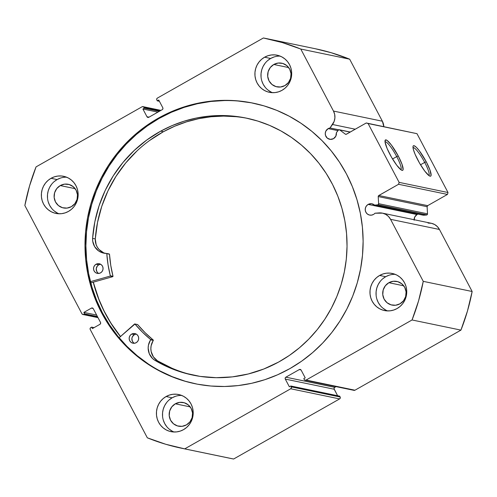<?xml version="1.0" encoding="UTF-8"?>
<svg xmlns="http://www.w3.org/2000/svg" width="497" height="497" viewBox="0 0 497 497"><rect width="100%" height="100%" fill="white"/><g stroke="black" fill="none" stroke-linecap="round" stroke-linejoin="round"><path stroke-width="0.75" d="M418.02 214.126A5.753 5.579 -78.3 0 0 417.051 214.561L368.159 204.416L366.475 205.864L365.457 207.858L365.252 210.094L365.891 212.231L367.277 213.94L369.203 214.965L371.371 215.151L373.458 214.468A5.753 5.579 -78.3 0 0 374.98 213.213A5.753 5.579 101.7 0 1 365.276 210.324A5.753 5.579 101.7 0 1 374.521 205.099L377.596 204.876L426.482 215.021L423.413 215.244L426.482 215.021A1.124 1.087 101.7 0 0 426.942 214.884A1.124 1.087 -78.3 0 0 427.513 213.828L426.942 214.884L378.049 204.739A1.124 1.087 101.7 0 0 378.621 203.677L427.513 213.828L378.621 203.677L378.217 196.557L427.109 206.709L427.513 213.828L427.109 206.709A1.124 1.087 -78.3 0 1 427.681 205.646L378.789 195.501L427.681 205.646L427.109 206.709L378.217 196.557A1.124 1.087 101.7 0 1 378.789 195.501L398.569 184.281L447.462 194.426L427.681 205.646L447.462 194.426L448.014 192.525L399.122 182.374L448.014 192.525L447.462 194.426L398.569 184.281L399.122 182.374L368.097 123.529L416.989 133.674L448.014 192.525L416.989 133.674L366.252 122.983L416.989 133.674L366.252 122.983L346.471 134.202A1.124 1.087 101.7 0 1 345.297 134.128L346.185 134.308L345.297 134.128L339.737 129.934A1.124 1.087 101.7 0 0 338.208 130.183L336.376 132.742A5.753 5.579 101.7 0 1 333.493 138.669L335.835 136.166L336.376 132.742L338.525 129.885L339.737 129.934L345.297 134.128L346.179 134.314L366.252 122.983L368.097 123.529L399.122 182.374L398.569 184.281L378.54 195.694L378.217 196.557L378.621 203.677L378.049 204.739A1.124 1.087 101.7 0 1 377.596 204.876L426.482 215.021A1.124 1.087 -78.3 0 0 426.942 214.884L378.049 204.739A1.124 1.087 101.7 0 1 377.596 204.876L374.521 205.099L371.458 203.72L368.159 204.416L417.051 214.561A5.753 5.579 -78.3 0 0 414.113 219.711M328.194 128.617L337.892 130.63L328.194 128.617L325.908 131.015L325.28 133.171L325.504 135.401L327.312 138.147L330.312 139.371L333.493 138.669A5.753 5.579 101.7 0 1 325.311 134.525A5.753 5.579 101.7 0 1 330.033 127.965A5.753 5.579 -78.3 0 0 328.194 128.617M396.724 156.605A16.066 3.001 60.4 0 0 385.026 141.788A16.066 3.001 -119.6 0 1 396.724 156.605L392.537 158.978L396.724 156.605A16.066 3.001 -119.6 0 1 400.868 169.725A16.066 3.001 60.4 0 0 396.724 156.605L398.259 155.99L396.724 156.605M389.865 154.25A17.47 3.262 -119.6 0 1 385.063 140.508A17.47 3.262 -119.6 0 1 398.259 155.99L402.023 164.321L403.104 169.552L402.775 170.254L402.11 170.378L401.135 169.918L396.786 165.296L391.518 157.245L387.107 148.479L385.045 141.949L385.355 139.986L386.995 140.328L391.344 144.95L398.259 155.99A17.47 3.262 -119.6 0 1 401.986 170.347A17.47 3.262 -119.6 0 1 389.865 154.25M424.711 162.413A16.066 3.001 60.4 0 0 413.013 147.597A16.066 3.001 -119.6 0 1 424.711 162.413L420.524 164.78L424.711 162.413A16.066 3.001 -119.6 0 1 428.855 175.534A16.066 3.001 60.4 0 0 424.711 162.413L426.246 161.798L424.711 162.413M417.853 160.059A17.47 3.262 -119.6 0 1 413.05 146.317A17.47 3.262 -119.6 0 1 426.246 161.798L430.011 170.129L431.085 175.36L430.756 176.062L430.098 176.186L429.122 175.727L424.773 171.105L419.505 163.053L415.094 154.287L413.392 149.522L413.013 146.497L413.342 145.795L414.007 145.671L416.225 147.168L419.331 150.759L426.246 161.798A17.47 3.262 -119.6 0 1 429.973 176.155A17.47 3.262 -119.6 0 1 417.853 160.059M158.089 118.311A143.26 138.887 101.7 0 1 253.166 103.152A143.26 138.887 101.7 0 1 361.729 221.476A143.26 138.887 101.7 0 1 290.018 368.538L301.704 361.133L312.638 352.59L322.715 343.005L331.847 332.45L339.942 321.043L346.918 308.885L352.715 296.1L357.268 282.805L360.536 269.138L362.499 255.216L363.121 241.182L362.406 227.172L360.356 213.312L356.995 199.751L352.354 186.605L346.484 174.006L339.426 162.078L331.257 150.933L322.062 140.676L311.917 131.413L300.927 123.225L289.198 116.199L276.841 110.39L263.975 105.867L250.73 102.674L237.224 100.829L223.588 100.363L209.964 101.27L196.47 103.55L183.238 107.172L170.409 112.111L158.089 118.311L146.404 125.716L135.47 134.258L125.393 143.85L116.261 154.399L108.166 165.812L101.189 177.963L95.393 190.749L90.839 204.043L87.571 217.717L85.614 231.639L84.987 245.673L85.701 259.683L87.752 273.536L91.113 287.104L95.753 300.25L101.624 312.849L108.681 324.777L116.851 335.922L126.045 346.179L136.19 355.442L147.18 363.63L158.91 370.656L171.266 376.459L184.132 380.982L197.377 384.181L210.883 386.026L224.52 386.492L238.15 385.585L251.637 383.305L264.87 379.683L277.699 374.744L290.018 368.538A143.26 138.887 101.7 0 1 194.942 383.696A143.26 138.887 101.7 0 1 86.379 265.373A143.26 138.887 101.7 0 1 158.089 118.311L158.997 118.503L158.089 118.311M253.619 103.252A143.26 138.887 -78.3 0 0 158.997 118.503A143.26 138.887 -78.3 0 0 87.255 265.33A143.26 138.887 -78.3 0 0 195.396 383.79M175.484 396.32L172.155 397.793L166.085 396.531A18.954 18.37 101.7 0 1 178.665 394.531A18.954 18.37 101.7 0 1 193.022 410.18A18.954 18.37 101.7 0 1 183.542 429.638L186.53 427.526L189.071 424.86L191.065 421.742L192.432 418.294L193.128 414.647L193.116 410.932L192.401 407.304L191.01 403.899L188.997 400.849L186.437 398.265L183.43 396.252L180.094 394.885L176.553 394.22L172.95 394.276L169.415 395.059L166.085 396.531L163.097 398.644L160.55 401.309L158.562 404.428L157.189 407.875L156.499 411.522L156.512 415.237L157.226 418.865L158.618 422.27L160.63 425.32L163.19 427.905L166.197 429.917L169.533 431.284L173.068 431.949L176.677 431.893L180.212 431.11L183.542 429.638A18.954 18.37 101.7 0 1 170.962 431.638A18.954 18.37 101.7 0 1 156.598 415.989A18.954 18.37 101.7 0 1 166.085 396.531L172.155 397.793A18.954 18.37 -78.3 0 0 162.513 415.654A18.954 18.37 -78.3 0 0 174.049 432.005M60.423 178.088L57.093 179.566L51.029 178.305A18.954 18.37 101.7 0 1 63.604 176.298A18.954 18.37 101.7 0 1 77.967 191.954A18.954 18.37 101.7 0 1 68.48 211.405L71.469 209.299L74.016 206.634L76.004 203.515L77.377 200.067L78.066 196.414L78.054 192.706L77.339 189.077L75.948 185.673L73.935 182.616L71.375 180.038L68.369 178.025L65.032 176.659L61.498 175.994L57.888 176.05L54.353 176.833L51.029 178.305L48.035 180.411L45.494 183.076L43.5 186.195L42.133 189.643L41.437 193.296L41.45 197.005L42.164 200.633L43.556 204.037L45.569 207.094L48.128 209.672L51.135 211.685L54.471 213.051L58.012 213.716L61.616 213.66L65.15 212.878L68.48 211.405A18.954 18.37 101.7 0 1 55.9 213.412A18.954 18.37 101.7 0 1 41.543 197.756A18.954 18.37 101.7 0 1 51.029 178.305L57.093 179.566A18.954 18.37 -78.3 0 0 47.457 197.427A18.954 18.37 -78.3 0 0 58.994 213.772M389.027 275.232L385.697 276.705L379.627 275.45A18.954 18.37 101.7 0 1 392.208 273.443A18.954 18.37 101.7 0 1 406.565 289.092A18.954 18.37 101.7 0 1 397.084 308.55L400.073 306.438L402.613 303.773L404.608 300.66L405.974 297.206L406.67 293.559L406.658 289.85L405.943 286.222L404.552 282.812L402.539 279.761L399.979 277.177L396.973 275.164L393.636 273.804L390.095 273.133L386.492 273.195L382.957 273.971L379.627 275.45L376.639 277.556L374.098 280.221L372.104 283.34L370.731 286.788L370.041 290.441L370.054 294.149L370.768 297.778L372.16 301.182L374.173 304.232L376.732 306.817L379.739 308.83L383.075 310.196L386.61 310.861L390.22 310.805L393.754 310.022L397.084 308.55A18.954 18.37 101.7 0 1 384.504 310.557A18.954 18.37 101.7 0 1 370.141 294.901A18.954 18.37 101.7 0 1 379.627 275.45L385.697 276.705A18.954 18.37 -78.3 0 0 376.055 294.566A18.954 18.37 -78.3 0 0 387.592 310.917M273.965 57.006L270.641 58.478L264.572 57.217A18.954 18.37 101.7 0 1 277.146 55.21A18.954 18.37 101.7 0 1 291.509 70.866A18.954 18.37 101.7 0 1 282.023 90.317L285.011 88.211L287.558 85.546L289.546 82.427L290.919 78.98L291.609 75.327L291.596 71.618L290.882 67.99L289.49 64.585L287.477 61.535L284.918 58.95L281.911 56.938L278.575 55.571L275.04 54.906L271.43 54.962L267.895 55.745L264.572 57.217L261.577 59.329L259.036 61.995L257.042 65.107L255.675 68.561L254.98 72.208L254.992 75.917L255.707 79.545L257.098 82.949L259.111 86.006L261.671 88.584L264.677 90.597L268.013 91.964L271.555 92.635L275.158 92.572L278.693 91.796L282.023 90.317A18.954 18.37 101.7 0 1 269.442 92.324A18.954 18.37 101.7 0 1 255.085 76.675A18.954 18.37 101.7 0 1 264.572 57.217L270.641 58.478A18.954 18.37 -78.3 0 0 261 76.339A18.954 18.37 -78.3 0 0 272.536 92.69M273.804 64.486L288.658 67.567L273.804 64.486A12.071 11.704 101.7 0 1 281.818 63.206A12.071 11.704 101.7 0 1 290.969 73.177A12.071 11.704 101.7 0 1 284.924 85.571A12.071 11.704 101.7 0 1 276.91 86.851A12.071 11.704 101.7 0 1 267.765 76.88A12.071 11.704 101.7 0 1 273.804 64.486L278.177 63.051L282.731 63.436L286.769 65.585L289.683 69.176L291.025 73.655L290.59 78.346L288.446 82.533L284.924 85.571L280.55 87.006L276.003 86.621L271.958 84.465L269.045 80.881L267.703 76.395L268.138 71.711L270.281 67.524L273.804 64.486M388.865 282.712L403.719 285.8L388.865 282.712A12.071 11.704 101.7 0 1 396.879 281.439A12.071 11.704 101.7 0 1 406.024 291.41A12.071 11.704 101.7 0 1 399.986 303.804A12.071 11.704 101.7 0 1 391.971 305.077A12.071 11.704 101.7 0 1 382.82 295.106A12.071 11.704 101.7 0 1 388.865 282.712L393.239 281.277L397.786 281.669L401.831 283.818L404.744 287.409L406.086 291.888L405.651 296.579L403.508 300.76L399.986 303.804L395.612 305.239L391.058 304.847L387.02 302.698L384.106 299.107L382.765 294.628L383.199 289.937L385.343 285.756L388.865 282.712M60.261 185.574L75.115 188.655L60.261 185.574A12.071 11.704 101.7 0 1 68.275 184.294A12.071 11.704 101.7 0 1 77.426 194.265A12.071 11.704 101.7 0 1 71.382 206.659A12.071 11.704 101.7 0 1 63.367 207.932A12.071 11.704 101.7 0 1 54.223 197.961A12.071 11.704 101.7 0 1 60.261 185.574L64.635 184.132L69.189 184.524L73.227 186.673L76.14 190.264L77.482 194.743L77.047 199.434L74.904 203.615L71.382 206.659L67.008 208.094L62.46 207.709L58.416 205.553L55.502 201.962L54.161 197.483L54.595 192.793L56.739 188.612L60.261 185.574M175.323 403.8L190.177 406.881L175.323 403.8A12.071 11.704 101.7 0 1 183.337 402.52A12.071 11.704 101.7 0 1 192.482 412.498A12.071 11.704 101.7 0 1 186.443 424.885A12.071 11.704 101.7 0 1 178.429 426.165A12.071 11.704 101.7 0 1 169.278 416.194A12.071 11.704 101.7 0 1 175.323 403.8L179.697 402.365L184.244 402.75L188.288 404.906L191.202 408.497L192.544 412.976L192.109 417.66L189.966 421.847L186.443 424.885L182.07 426.327L177.516 425.935L173.478 423.786L170.564 420.195L169.222 415.716L169.657 411.025L171.8 406.844L175.323 403.8M428.029 223.06L431.458 223.308L434.67 224.538L437.403 226.651L439.447 229.471A12.537 12.152 -78.3 0 0 431.284 223.271L382.392 213.126A12.537 12.152 101.7 0 0 379.136 212.909L374.98 213.213L382.566 213.163L385.778 214.393L388.511 216.506L390.555 219.326L423.258 281.352L418.555 300.927L412.05 319.969L306.071 380.062L305.028 380.186L304.22 379.515L303.773 378.658L305.208 377.844L301.139 370.122L300.331 369.451L299.293 369.575L285.856 377.192L285.197 378.031L285.303 379.099L289.372 386.821L290.813 386.007L291.422 387.387L290.714 388.772L184.729 448.866L165.762 444.268L147.329 437.814L90.23 329.505L90.125 328.436L90.783 327.598L91.622 327.119L92.399 328.592L99.953 324.305L100.611 323.466L100.506 322.398L93.268 308.668L92.461 308.003L91.423 308.121L83.863 312.408L84.639 313.88L83.8 314.359L82.763 314.477L81.955 313.812L24.85 205.503L29.553 185.928L36.057 166.886L142.043 106.787L143.08 106.669L143.888 107.333L144.341 108.191L142.9 109.011L146.969 116.733L147.777 117.404L148.814 117.28L162.252 109.657L162.91 108.818L162.805 107.756L158.736 100.027L157.294 100.848L156.841 99.99L156.735 98.922L157.394 98.083L263.379 37.983L282.346 42.587L300.778 49.041L333.481 111.067L334.667 114.372L334.903 117.901L334.17 121.367L330.033 127.965L338.755 129.779L330.033 127.965L332.524 124.498L355.256 129.214L332.524 124.498A12.537 12.152 101.7 0 0 333.481 111.067L300.778 49.041L349.671 59.186L382.367 121.212L383.814 126.629A12.537 12.152 -78.3 0 0 382.367 121.212L333.481 111.067L382.367 121.212L349.671 59.186A209.169 202.782 -78.3 0 0 315.452 48.768L266.56 38.617A209.169 202.782 101.7 0 1 300.778 49.041L349.671 59.186L331.238 52.732L315.328 48.743M417.051 214.561L414.765 216.959L414.138 220.239M382.392 213.126A12.537 12.152 101.7 0 1 390.555 219.326L439.447 229.471L472.15 291.497L423.258 281.352L390.555 219.326L439.447 229.471L472.15 291.497L467.447 311.072L460.943 330.114L354.957 390.213L353.454 390.083M233.621 459.017L184.729 448.866A209.169 202.782 101.7 0 1 181.548 448.232L230.44 458.383A209.169 202.782 -78.3 0 0 233.621 459.017L339.606 398.917L290.714 388.772L339.606 398.917L233.621 459.017L184.729 448.866L290.714 388.772A1.404 1.361 101.7 0 0 291.267 386.865L340.159 397.01L340.265 398.078L339.606 398.917A1.404 1.361 -78.3 0 0 340.159 397.01L339.706 396.152L290.813 386.007L339.706 396.152L340.159 397.01L291.267 386.865L290.813 386.007L289.372 386.821L285.303 379.099A1.404 1.361 101.7 0 1 285.856 377.192L334.748 387.343L336.015 386.623L334.338 387.691L334.04 388.722L337.606 395.718L334.195 389.244L285.303 379.099L334.195 389.244A1.404 1.361 -78.3 0 1 334.748 387.343L285.856 377.192L299.293 369.575L301.02 369.93L299.293 369.575A1.404 1.361 101.7 0 1 301.139 370.122L305.208 377.844L303.773 378.658L304.22 379.515A1.404 1.361 101.7 0 0 306.071 380.062L412.05 319.969L460.943 330.114L354.957 390.213L306.071 380.062L354.957 390.213A1.404 1.361 -78.3 0 1 354.026 390.362L305.139 380.211M160.985 110.377L142.987 106.644A1.404 1.361 101.7 0 0 142.043 106.787L36.057 166.886A209.169 202.782 101.7 0 0 24.85 205.503L81.955 313.812A1.404 1.361 101.7 0 0 82.869 314.502L98.002 317.645M266.56 38.617A209.169 202.782 101.7 0 0 263.379 37.983L157.394 98.083A1.404 1.361 101.7 0 0 156.841 99.99L157.294 100.848L159.394 101.282L157.294 100.848L158.736 100.027L162.805 107.756A1.404 1.361 101.7 0 1 162.252 109.657L148.814 117.28A1.404 1.361 101.7 0 1 146.969 116.733L142.9 109.011L157.909 112.123L142.9 109.011L144.341 108.191L159.344 111.309L144.341 108.191L143.888 107.333L160.332 110.75L143.888 107.333A1.404 1.361 101.7 0 0 142.974 106.638M82.869 314.502A1.404 1.361 101.7 0 0 83.8 314.359L97.797 317.26L83.8 314.359L84.639 313.88L83.863 312.408L91.423 308.121A1.404 1.361 101.7 0 1 93.268 308.668L100.506 322.398A1.404 1.361 101.7 0 1 99.953 324.305L92.399 328.592L91.622 327.119L90.783 327.598A1.404 1.361 101.7 0 0 90.23 329.505L147.329 437.814A209.169 202.782 101.7 0 0 181.548 448.232M280.128 56.105A18.954 18.37 -78.3 0 0 270.641 58.478L267.647 60.584M265.106 63.249L263.112 66.368L261.745 69.816L261.049 73.469L261.062 77.178M261.776 80.806L263.168 84.21L265.181 87.267M267.74 89.845L270.747 91.858M395.183 274.338A18.954 18.37 -78.3 0 0 385.697 276.705L382.709 278.817M380.162 281.482L378.174 284.601L376.801 288.049L376.111 291.696L376.123 295.411M376.838 299.039L378.229 302.443L380.242 305.493M382.802 308.078L385.809 310.091M66.586 177.193A18.954 18.37 -78.3 0 0 57.093 179.566L54.105 181.672M51.564 184.337L49.57 187.456L48.203 190.904L47.507 194.557L47.519 198.266M48.234 201.894L49.625 205.298L51.638 208.349M54.198 210.933L57.205 212.946M181.641 395.426A18.954 18.37 -78.3 0 0 172.155 397.793L169.166 399.905M166.619 402.57L164.631 405.682L163.258 409.137L162.569 412.783L162.581 416.492M163.296 420.12L164.687 423.525L166.7 426.581M169.26 429.159L172.266 431.172M149.025 117.162L146.969 116.733L149.025 117.162M84.639 313.88L97.412 316.533L84.639 313.88M83.863 312.408L96.635 315.061L83.863 312.408M91.423 308.121L93.15 308.482L91.423 308.121M91.622 327.119L94.088 327.635L91.622 327.119M251.637 102.86L238.131 101.021M224.501 100.549L210.871 101.456L197.377 103.736L184.151 107.364L171.316 112.297L158.997 118.503L147.317 125.909L136.383 134.451L126.3 144.043L117.168 154.592L109.079 165.998L102.102 178.156L96.306 190.941L91.752 204.236L88.478 217.903L86.521 231.826L85.9 245.86L86.615 259.875L88.659 273.729L92.02 287.291L96.66 300.437L102.537 313.035L109.595 324.963L117.758 336.109L126.959 346.366L137.097 355.628L148.087 363.816M159.817 370.849L172.173 376.651L185.039 381.174M120.56 336.693L112.39 325.547L105.339 313.619L99.462 301.02L93.243 282.184A143.26 138.887 101.7 0 0 120.448 336.556M423.258 281.352A209.169 202.782 101.7 0 1 412.05 319.969L460.943 330.114A209.169 202.782 -78.3 0 0 472.15 291.497L423.258 281.352M339.737 129.934L350.174 132.103L339.737 129.934M374.521 205.099L423.413 215.244L374.521 205.099M120.504 336.512A143.192 138.818 101.7 0 1 94.063 285.011A143.192 138.818 101.7 0 1 93.306 282.166L98.437 298.25L104.053 310.967L110.856 323.038L120.504 336.512M137.495 324.51L134.619 323.982L119.106 337.749L134.954 324.044L142.409 332.133L150.634 339.544L148.435 345.216L148.162 348.124L149.317 353.789L152.542 358.505L154.784 360.263L157.481 360.822A131.251 127.238 -78.3 0 0 194.315 375.403M136.203 334.071L134.42 334.63L131.717 334.071A4.914 4.765 101.7 0 1 138.651 337.674A4.914 4.765 101.7 0 1 136.128 342.719L137.582 341.501L138.477 339.811L138.675 337.904L138.154 336.071L136.992 334.593L135.358 333.698L133.507 333.512L131.717 334.071L130.27 335.289L129.375 336.978L129.177 338.886L129.698 340.718L130.86 342.197L132.494 343.092L134.345 343.278L136.128 342.719A4.914 4.765 101.7 0 1 129.201 339.116A4.914 4.765 101.7 0 1 131.717 334.071L134.42 334.63A4.914 4.765 -78.3 0 0 134.32 343.278M100.574 264.242L98.791 264.802L96.089 264.242A4.914 4.765 101.7 0 1 103.022 267.846A4.914 4.765 101.7 0 1 100.5 272.884L101.953 271.666L102.848 269.977L103.047 268.069L102.525 266.243L101.357 264.764L99.729 263.864L97.878 263.683L96.089 264.242L94.641 265.46L93.747 267.15L93.548 269.057L94.07 270.89L95.231 272.362L96.865 273.263L98.717 273.449L100.5 272.884A4.914 4.765 101.7 0 1 93.573 269.287A4.914 4.765 101.7 0 1 96.089 264.242L98.791 264.802A4.914 4.765 -78.3 0 0 98.692 273.449M278.55 362.089A131.251 127.238 101.7 0 1 192.966 375.129A131.251 127.238 101.7 0 1 154.778 360.263L169.173 367.618L184.381 373.023L200.154 376.403L216.238 377.689L232.379 376.875L248.314 373.968L263.789 369.01L278.55 362.089L289.341 355.454L299.461 347.763L308.805 339.109L317.297 329.554L324.845 319.204L331.381 308.159L336.842 296.516L341.178 284.396L344.334 271.909L346.297 259.179L347.036 246.332L346.552 233.484L344.843 220.761L341.924 208.293L337.836 196.191L332.605 184.573L326.287 173.552L318.937 163.233L310.637 153.722L301.455 145.105L291.49 137.464L280.836 130.873L269.585 125.399L257.856 121.094L245.76 117.994L233.41 116.136L220.929 115.534L208.436 116.192L196.048 118.106L183.89 121.262L172.08 125.623L160.724 131.146A131.251 127.238 101.7 0 1 246.307 118.106A131.251 127.238 101.7 0 1 345.887 227.384A131.251 127.238 101.7 0 1 278.55 362.089M247.655 118.398A131.251 127.238 -78.3 0 0 163.42 131.705L160.724 131.146L163.42 131.705A131.251 127.238 -78.3 0 0 95.287 238.933L96.138 244.661L97.381 247.264L99.102 249.556L103.711 252.836M90.777 282.88L112.819 276.655L110.117 276.096L90.454 281.65L110.117 276.096L112.819 276.655L90.777 282.88M106.582 253.427L106.532 253.427A14.506 14.065 101.7 0 1 103.711 253.141A14.506 14.065 101.7 0 1 92.597 238.374A131.251 127.238 101.7 0 1 160.724 131.146L146.901 139.924L134.252 150.417L122.976 162.451L113.254 175.845L105.24 190.37L99.065 205.801L94.821 221.892L92.591 238.374L92.734 241.287L94.678 246.705L98.549 250.879L101.015 252.277L106.774 253.582L108.06 264.808L110.315 275.754A122.132 118.404 101.7 0 1 106.799 253.681L109.495 254.24L110.756 265.367L113.012 276.313L112.819 276.655L113.012 276.313L110.315 275.754L113.012 276.313A122.132 118.404 -78.3 0 1 109.495 254.24L106.582 253.427L109.284 253.992M134.805 323.951L137.65 324.603A122.132 118.404 -78.3 0 0 153.269 340.029L150.566 339.47A122.132 118.404 101.7 0 1 134.954 324.044L137.65 324.603L145.105 332.692L153.331 340.103L151.131 345.775L150.858 348.683L151.156 351.578L153.393 356.877L157.481 360.822L171.875 368.178M236.106 116.696L223.625 116.093L211.132 116.752L198.75 118.665L186.592 121.821L174.776 126.182L163.42 131.705L149.603 140.483M136.955 150.976L125.673 163.016L115.95 176.404L107.936 190.929L101.761 206.361L97.524 222.451L95.287 238.933A14.506 14.065 -78.3 0 0 105.078 253.352M100.599 264.236A4.914 4.765 -78.3 0 0 98.791 264.802L97.337 266.019L96.25 268.653L96.766 271.449L97.934 272.921M136.228 334.071A4.914 4.765 -78.3 0 0 134.42 334.63L132.438 336.649L131.879 338.488L132.395 341.277L133.563 342.756M109.228 253.986L106.638 253.445M92.597 238.374L95.294 238.933L92.597 238.374M154.784 360.263L157.481 360.822L154.784 360.263A14.506 14.065 101.7 0 1 150.622 339.842L153.318 340.402A14.506 14.065 -78.3 0 0 157.481 360.822L154.784 360.263M150.622 339.842L153.318 340.402L153.269 340.029L150.566 339.47L150.622 339.842M339.321 129.742L350.304 132.022"/></g></svg>
